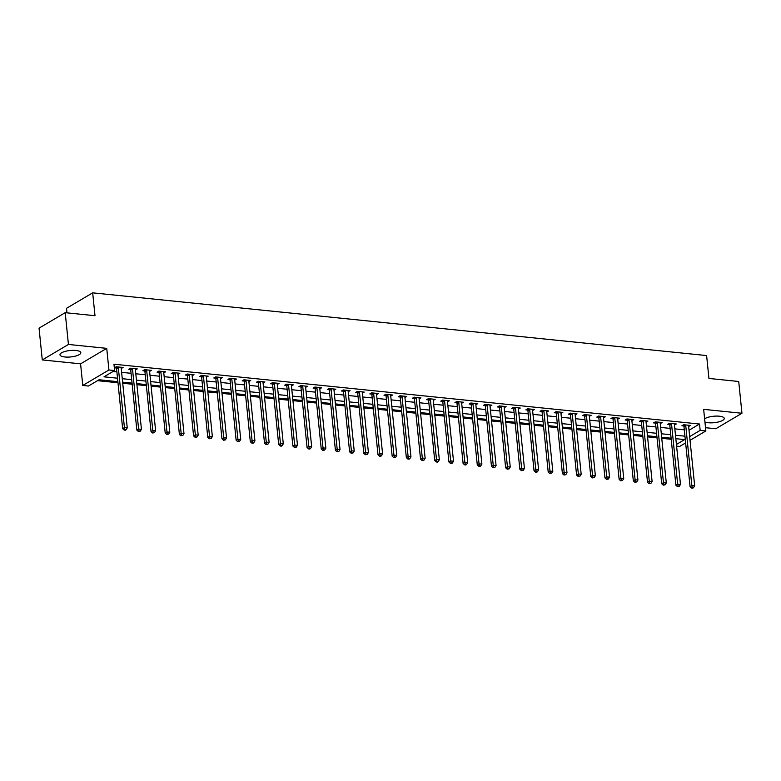 <?xml version="1.0" encoding="UTF-8"?>
<svg xmlns="http://www.w3.org/2000/svg" width="781" height="781" viewBox="0 0 781 781"><rect width="100%" height="100%" fill="white"/><g stroke="black" fill="none" stroke-linecap="round" stroke-linejoin="round"><path stroke-width="1.17" d="M64.882 356.985A10.475 3.231 174.2 0 0 75.601 356.068A10.475 3.231 174.2 0 0 80.814 352.67A10.475 3.231 174.2 0 0 75.903 350.464A10.475 3.231 174.2 0 0 65.184 351.391A10.475 3.231 174.2 0 0 59.971 354.789A10.475 3.231 174.2 0 0 64.882 356.985M704.931 421.974A10.475 3.231 174.2 0 0 708.318 422.736A10.475 3.231 174.2 0 0 719.037 421.808A10.475 3.231 174.2 0 0 724.26 418.411A10.475 3.231 174.2 0 0 719.35 416.205A10.475 3.231 174.2 0 0 704.608 418.801M117.882 381.684L99.05 379.761L88.448 386.029L82.776 385.453L108.93 369.979L114.602 370.555L104 376.832L117.531 378.209M80.58 363.839L106.733 348.365L68.435 344.45L65.204 312.673L39.05 328.147L42.281 359.934L80.58 363.839L82.776 385.453M66.981 312.859L66.512 308.31L92.675 292.836L706.61 355.56L708.933 378.443L738.719 381.489L741.95 413.266L703.652 409.351L705.848 430.966L690.043 440.318M705.516 427.695L715.796 428.74L741.95 413.266M685.62 442.925L679.685 446.439L676.59 446.127M97.508 380.669L117.99 382.758M122.724 383.246L132.174 384.213M136.909 384.691L146.359 385.658M151.094 386.146L160.544 387.112M165.279 387.591L174.729 388.557M179.464 389.045L188.914 390.012M193.649 390.49L203.099 391.457M207.834 391.935L217.284 392.902M222.019 393.39L231.469 394.356M236.204 394.835L245.654 395.801M250.389 396.289L259.839 397.256M264.574 397.734L274.024 398.7M278.758 399.189L288.218 400.155M292.943 400.633L302.403 401.6M307.128 402.088L316.588 403.055M321.313 403.533L330.773 404.499M335.498 404.988L344.958 405.954M349.683 406.432L359.143 407.399M363.868 407.887L373.328 408.853M378.053 409.332L387.513 410.298M392.238 410.777L401.698 411.743M406.423 412.231L415.882 413.198M420.608 413.676L430.067 414.643M434.792 415.131L444.252 416.097M448.977 416.576L458.437 417.542M463.162 418.03L472.622 418.997M477.357 419.475L486.807 420.442M491.542 420.93L500.992 421.896M505.727 422.375L515.177 423.341M519.912 423.829L529.362 424.796M534.097 425.274L543.547 426.241M548.282 426.729L557.732 427.695M562.466 428.173L571.917 429.14M576.651 429.618L586.101 430.585M590.836 431.073L600.286 432.039M605.021 432.518L614.471 433.484M619.206 433.972L628.656 434.939M633.391 435.417L642.841 436.384M647.576 436.872L657.026 437.838M661.761 438.317L671.211 439.283M68.435 344.45L42.281 359.934M689.018 430.243L699.522 424.024L113.958 364.2L114.602 370.555M113.06 371.463L116.886 371.854M121.611 372.342L131.071 373.308M135.796 373.787L145.256 374.753M149.981 375.241L159.441 376.208M164.166 376.686L173.626 377.653M178.351 378.141L187.811 379.107M192.536 379.586L201.996 380.552M206.721 381.03L216.181 381.997M220.906 382.485L230.366 383.451M235.091 383.93L244.551 384.896M249.276 385.384L258.736 386.351M263.47 386.829L272.92 387.796M277.655 388.284L287.105 389.25M291.84 389.729L301.29 390.695M306.025 391.183L315.475 392.15M320.21 392.628L329.66 393.595M334.395 394.083L343.845 395.049M348.58 395.528L358.03 396.494M362.765 396.982L372.215 397.949M376.95 398.427L386.4 399.394M391.135 399.872L400.585 400.838M405.319 401.327L414.77 402.293M419.504 402.771L428.954 403.738M433.689 404.226L443.139 405.193M447.874 405.671L457.324 406.637M462.059 407.126L471.519 408.092M476.244 408.57L485.704 409.537M490.429 410.025L499.889 410.991M504.614 411.47L514.074 412.436M518.799 412.924L528.259 413.891M532.984 414.369L542.444 415.336M547.169 415.824L556.628 416.781M561.354 417.269L570.813 418.235M575.538 418.714L584.998 419.68M589.723 420.168L599.183 421.135M603.908 421.613L613.368 422.58M618.093 423.068L627.553 424.034M632.278 424.513L641.738 425.479M646.463 425.967L655.923 426.934M660.648 427.412L670.108 428.378M674.843 428.867L684.293 429.833M688.637 426.475L690.492 425.44L683.687 424.737L681.92 425.782L683.765 425.977M674.452 425.02L676.307 423.985L669.502 423.292L667.735 424.337L669.581 424.522M660.267 423.575L662.122 422.541L655.318 421.838L653.551 422.882L655.396 423.077M646.072 422.121L647.937 421.086L641.133 420.393L639.366 421.437L641.211 421.623M631.888 420.676L633.752 419.641L626.948 418.938L625.181 419.993L627.026 420.178M617.703 419.221L619.567 418.186L612.753 417.493L610.986 418.538L612.841 418.723M603.518 417.776L605.382 416.742L598.568 416.039L596.801 417.093L598.656 417.279M589.333 416.322L591.197 415.287L584.383 414.594L582.616 415.638L584.461 415.824M575.148 414.877L577.013 413.842L570.198 413.149L568.431 414.194L570.276 414.379M560.963 413.432L562.828 412.388L556.013 411.694L554.246 412.739L556.092 412.934M546.778 411.977L548.643 410.943L541.829 410.25L540.062 411.294L541.907 411.48M532.593 410.533L534.458 409.488L527.644 408.795L525.877 409.84L527.722 410.035M518.408 409.078L520.273 408.043L513.459 407.35L511.692 408.395L513.537 408.58M504.223 407.633L506.088 406.598L499.274 405.895L497.507 406.94L499.352 407.135M490.038 406.179L491.903 405.144L485.089 404.451L483.322 405.495L485.167 405.681M475.854 404.734L477.718 403.699L470.904 402.996L469.137 404.041L470.982 404.236M461.669 403.279L463.533 402.244L456.719 401.551L454.952 402.596L456.797 402.781M447.484 401.834L449.348 400.799L442.534 400.097L440.767 401.151L442.612 401.336M433.299 400.38L435.163 399.345L428.349 398.652L426.582 399.696L428.427 399.882M419.114 398.935L420.969 397.9L414.164 397.197L412.397 398.251L414.242 398.437M404.929 397.48L406.784 396.445L399.979 395.752L398.212 396.797L400.057 396.982M390.744 396.035L392.599 395.001L385.794 394.307L384.027 395.352L385.873 395.537M376.559 394.59L378.414 393.546L371.61 392.853L369.843 393.897L371.688 394.093M362.374 393.136L364.229 392.101L357.425 391.408L355.658 392.452L357.503 392.638M348.189 391.691L350.044 390.646L343.24 389.953L341.473 390.998L343.318 391.193M334.004 390.236L335.859 389.202L329.055 388.508L327.288 389.553L329.133 389.739M319.82 388.792L321.674 387.757L314.87 387.054L313.103 388.098L314.948 388.294M305.635 387.337L307.489 386.302L300.685 385.609L298.918 386.654L300.763 386.839M291.45 385.892L293.305 384.857L286.5 384.154L284.733 385.199L286.578 385.394M277.265 384.437L279.12 383.403L272.315 382.71L270.548 383.754L272.393 383.94M263.08 382.993L264.935 381.958L258.13 381.255L256.363 382.309L258.208 382.495M248.895 381.538L250.75 380.503L243.945 379.81L242.178 380.855L244.023 381.04M234.7 380.093L236.565 379.058L229.76 378.365L227.993 379.41L229.839 379.595M220.515 378.639L222.38 377.604L215.576 376.911L213.799 377.955L215.654 378.141M206.33 377.194L208.195 376.159L201.381 375.466L199.614 376.51L201.469 376.696M192.146 375.749L194.01 374.704L187.196 374.011L185.429 375.056L187.284 375.251M177.961 374.294L179.825 373.259L173.011 372.566L171.244 373.611L173.089 373.796M163.776 372.849L165.64 371.805L158.826 371.112L157.059 372.156L158.904 372.352M149.591 371.395L151.455 370.36L144.641 369.667L142.874 370.711L144.719 370.897M135.406 369.95L137.271 368.915L130.456 368.212L128.689 369.257L130.534 369.452M121.221 368.495L123.086 367.46L116.271 366.767L114.504 367.812L116.349 367.997M106.733 348.365L108.93 369.979M699.522 424.024L700.167 430.38L705.848 430.966M65.204 312.673L94.999 315.719L92.675 292.836M676.424 444.438L684.615 439.586L675.838 438.688M671.104 438.209L661.653 437.243M656.919 436.755L647.469 435.788M642.734 435.31L633.284 434.343M628.549 433.855L619.099 432.889M614.364 432.41L604.914 431.444M600.179 430.956L590.729 429.989M585.994 429.511L576.544 428.544M571.809 428.056L562.349 427.09M557.624 426.611L548.164 425.645M543.439 425.157L533.979 424.2M529.254 423.712L519.795 422.746M515.069 422.267L505.61 421.301M500.885 420.813L491.425 419.846M486.7 419.368L477.24 418.401M472.515 417.913L463.055 416.947M458.33 416.468L448.87 415.502M444.145 415.014L434.685 414.047M429.96 413.569L420.5 412.602M415.775 412.114L406.315 411.148M401.59 410.669L392.13 409.703M387.405 409.215L377.945 408.248M373.22 407.77L363.761 406.803M359.026 406.315L349.576 405.359M344.841 404.87L335.391 403.904M330.656 403.426L321.206 402.459M316.471 401.971L307.021 401.004M302.286 400.526L292.836 399.56M288.101 399.071L278.651 398.105M273.916 397.627L264.466 396.66M259.731 396.172L250.281 395.206M245.546 394.727L236.096 393.761M231.361 393.273L221.911 392.306M217.177 391.828L207.726 390.861M202.992 390.373L193.542 389.407M188.807 388.928L179.357 387.962M174.622 387.483L165.172 386.517M160.437 386.029L150.977 385.062M146.252 384.584L136.792 383.617M132.067 383.129L122.607 382.163M689.662 436.599L700.167 430.38M122.256 378.697L131.716 379.664M136.441 380.142L145.901 381.108M150.626 381.597L160.085 382.563M164.811 383.041L174.27 384.008M178.995 384.496L188.455 385.463M193.18 385.941L202.64 386.907M207.375 387.396L216.825 388.352M221.56 388.84L231.01 389.807M235.745 390.285L245.195 391.252M249.93 391.74L259.38 392.706M264.115 393.185L273.565 394.151M278.3 394.639L287.75 395.606M292.485 396.084L301.935 397.051M306.669 397.539L316.12 398.505M320.854 398.984L330.304 399.95M335.039 400.438L344.489 401.405M349.224 401.883L358.674 402.85M363.409 403.338L372.859 404.304M377.594 404.783L387.044 405.749M391.779 406.237L401.229 407.194M405.964 407.682L415.424 408.648M420.149 409.127L429.609 410.093M434.334 410.581L443.793 411.548M448.519 412.026L457.978 412.993M462.703 413.481L472.163 414.447M476.888 414.926L486.348 415.892M491.073 416.38L500.533 417.347M505.258 417.825L514.718 418.792M519.443 419.28L528.903 420.246M533.628 420.725L543.088 421.691M547.813 422.179L557.273 423.146M561.998 423.624L571.458 424.591M576.183 425.079L585.643 426.035M590.368 426.524L599.828 427.49M604.553 427.968L614.012 428.935M618.747 429.423L628.197 430.39M632.932 430.868L642.382 431.834M647.117 432.323L656.567 433.289M661.302 433.767L670.752 434.734M675.487 435.222L684.937 436.188M688.617 425.372L688.725 426.485M674.462 423.8L674.54 425.03M660.248 422.472L660.355 423.585M646.053 421.027L646.17 422.13M631.907 419.446L631.985 420.686M617.683 418.128L617.8 419.231M603.498 416.673L603.615 417.786M589.352 415.101L589.43 416.332M575.167 413.657L575.246 414.887M560.943 412.329L561.061 413.432M546.798 410.757L546.876 411.987M532.574 409.429L532.691 410.542M518.389 407.985L518.506 409.088M504.204 406.53L504.321 407.643M490.058 404.958L490.136 406.188M475.834 403.631L475.951 404.743M461.649 402.186L461.766 403.289M447.493 400.604L447.581 401.844M433.279 399.286L433.387 400.389M419.094 397.832L419.202 398.945M404.939 396.26L405.017 397.49M390.725 394.932L390.832 396.045M376.54 393.487L376.647 394.59M362.384 391.916L362.462 393.146M348.199 390.461L348.277 391.701M333.985 389.143L334.092 390.246M319.8 387.688L319.907 388.801M305.644 386.117L305.722 387.347M291.43 384.789L291.538 385.902M277.245 383.344L277.353 384.447M263.09 381.763L263.168 383.002M248.866 380.445L248.983 381.548M234.681 378.99L234.798 380.103M220.535 377.418L220.613 378.648M206.35 375.973L206.428 377.203M192.126 374.646L192.243 375.749M177.98 373.074L178.058 374.304M163.795 371.619L163.873 372.859M149.571 370.301L149.688 371.405M135.386 368.847L135.504 369.96M121.24 367.275L121.319 368.505M685.738 425.577L683.971 426.621L690.062 486.622L691.829 485.577L685.738 425.577A1.347 1.064 59.4 0 0 685.601 425.098L685.533 424.932M692.317 487.627L691.615 488.047L692.747 488.164L693.45 487.744L692.317 487.627L691.829 485.577L694.67 485.87L688.569 425.87A1.347 1.064 59.4 0 1 688.608 425.401L688.647 425.245M683.971 426.621A1.347 1.064 59.4 0 0 683.834 426.143L683.316 424.962M690.062 486.622L691.615 488.047M693.45 487.744L694.67 485.87M671.553 424.132L669.786 425.176L675.877 485.177L677.644 484.122L671.553 424.132A1.347 1.064 59.4 0 0 671.416 423.644L671.348 423.478M678.133 486.182L677.43 486.602L679.265 486.299L678.133 486.182L677.644 484.122L680.485 484.415L674.384 424.415A1.347 1.064 59.4 0 1 674.423 423.956M669.786 425.176A1.347 1.064 59.4 0 0 669.649 424.688L669.132 423.507M675.877 485.177L677.43 486.602M679.265 486.299L680.485 484.415M657.368 422.677L655.601 423.722L661.692 483.722L663.459 482.678L657.368 422.677A1.347 1.064 59.4 0 0 657.231 422.199L657.163 422.033M663.948 484.728L663.245 485.147L665.08 484.845L663.948 484.728L663.459 482.678L666.3 482.97L660.199 422.97A1.347 1.064 59.4 0 1 660.238 422.501L660.277 422.345M655.601 423.722A1.347 1.064 59.4 0 0 655.464 423.243L654.937 422.062M661.692 483.722L663.245 485.147M665.08 484.845L666.3 482.97M643.183 421.232L641.416 422.277L647.508 482.277L649.275 481.233L643.183 421.232A1.347 1.064 59.4 0 0 643.046 420.744L642.978 420.578M649.763 483.283L649.06 483.703L650.895 483.4L649.763 483.283L649.275 481.233L652.106 481.516L646.014 421.515A1.347 1.064 59.4 0 1 646.053 421.057L646.092 420.9M641.416 422.277A1.347 1.064 59.4 0 0 641.279 421.789L640.752 420.608M647.508 482.277L649.06 483.703M650.895 483.4L652.106 481.516M628.998 419.778L627.231 420.822L633.323 480.823L635.09 479.778L628.998 419.778A1.347 1.064 59.4 0 0 628.861 419.299L628.793 419.133M635.578 481.828L634.865 482.248L636.71 481.945L635.578 481.828L635.09 479.778L637.921 480.071L631.829 420.071A1.347 1.064 59.4 0 1 631.868 419.602M627.231 420.822A1.347 1.064 59.4 0 0 627.094 420.344L626.567 419.163M633.323 480.823L634.865 482.248M636.71 481.945L637.921 480.071M614.813 418.333L613.046 419.377L619.138 479.378L620.905 478.333L614.813 418.333A1.347 1.064 59.4 0 0 614.676 417.845L614.608 417.679M621.393 480.383L620.68 480.803L622.525 480.5L621.393 480.383L620.905 478.333L623.736 478.616L617.644 418.626A1.347 1.064 59.4 0 1 617.683 418.157L617.722 418.001M613.046 419.377A1.347 1.064 59.4 0 0 612.909 418.889L612.382 417.708M619.138 479.378L620.68 480.803M622.525 480.5L623.736 478.616M600.628 416.878L598.851 417.923L604.953 477.923L606.72 476.879L600.628 416.878A1.347 1.064 59.4 0 0 600.491 416.4L600.423 416.234M607.208 478.929L606.495 479.349L608.34 479.046L607.208 478.929L606.72 476.879L609.551 477.171L603.459 417.171A1.347 1.064 59.4 0 1 603.498 416.703L603.537 416.546M598.851 417.923A1.347 1.064 59.4 0 0 598.724 417.445L598.197 416.263M604.953 477.923L606.495 479.349M608.34 479.046L609.551 477.171M586.433 415.433L584.666 416.478L590.768 476.478L592.535 475.434L586.433 415.433A1.347 1.064 59.4 0 0 586.306 414.945L586.238 414.779M593.023 477.484L592.31 477.904L594.156 477.601L593.023 477.484L592.535 475.434L595.366 475.717L589.274 415.726A1.347 1.064 59.4 0 1 589.313 415.258M584.666 416.478A1.347 1.064 59.4 0 0 584.539 416L584.012 414.818M590.768 476.478L592.31 477.904M594.156 477.601L595.366 475.717M572.248 413.979L570.481 415.033L576.583 475.024L578.35 473.979L572.248 413.979A1.347 1.064 59.4 0 0 572.122 413.5L572.043 413.334M578.838 476.039L579.971 476.146L578.838 476.039L578.35 473.979L581.181 474.272L575.089 414.272A1.347 1.064 59.4 0 1 575.128 413.803M570.481 415.033A1.347 1.064 59.4 0 0 570.355 414.545L569.827 413.364M576.583 475.024L578.125 476.449M579.971 476.146L581.181 474.272M558.064 412.534L556.297 413.579L562.398 473.579L564.165 472.534L558.064 412.534A1.347 1.064 59.4 0 0 557.937 412.056L557.859 411.88M564.653 474.584L563.941 475.004L565.786 474.702L564.653 474.584L564.165 472.534L566.996 472.817L560.904 412.827A1.347 1.064 59.4 0 1 560.934 412.358L560.983 412.202M556.297 413.579A1.347 1.064 59.4 0 0 556.17 413.1L555.642 411.919M562.398 473.579L563.941 475.004M565.786 474.702L566.996 472.817M543.879 411.089L542.112 412.134L548.213 472.124L549.98 471.08L543.879 411.089A1.347 1.064 59.4 0 0 543.752 410.601L543.674 410.435M550.468 473.14L551.601 473.247L550.468 473.14L549.98 471.08L552.811 471.373L546.72 411.372A1.347 1.064 59.4 0 1 546.749 410.904M542.112 412.134A1.347 1.064 59.4 0 0 541.985 411.646L541.458 410.464M548.213 472.124L549.756 473.55M551.601 473.247L552.811 471.373M529.694 409.635L527.927 410.679L534.028 470.679L535.795 469.635L529.694 409.635A1.347 1.064 59.4 0 0 529.567 409.156L529.489 408.98M536.283 471.685L535.571 472.105L536.703 472.222L537.416 471.802L536.283 471.685L535.795 469.635L538.626 469.928L532.535 409.927A1.347 1.064 59.4 0 1 532.564 409.459L532.613 409.303M527.927 410.679A1.347 1.064 59.4 0 0 527.8 410.201L527.273 409.019M534.028 470.679L535.571 472.105M537.416 471.802L538.626 469.928M515.509 408.19L513.742 409.234L519.843 469.225L521.61 468.18L515.509 408.19A1.347 1.064 59.4 0 0 515.382 407.702L515.304 407.536M522.098 470.24L521.386 470.66L523.231 470.357L522.098 470.24L521.61 468.18L524.442 468.473L518.35 408.473A1.347 1.064 59.4 0 1 518.379 408.014L518.428 407.858M513.742 409.234A1.347 1.064 59.4 0 0 513.615 408.746L513.088 407.565M519.843 469.225L521.386 470.66M523.231 470.357L524.442 468.473M501.324 406.735L499.557 407.78L505.649 467.78L507.425 466.735L501.324 406.735A1.347 1.064 59.4 0 0 501.197 406.257L501.119 406.091M507.914 468.785L507.201 469.205L509.046 468.903L507.914 468.785L507.425 466.735L510.257 467.028L504.165 407.028A1.347 1.064 59.4 0 1 504.194 406.559L504.243 406.403M499.557 407.78A1.347 1.064 59.4 0 0 499.43 407.301L498.903 406.12M505.649 467.78L507.201 469.205M509.046 468.903L510.257 467.028M487.139 405.29L485.372 406.335L491.464 466.335L493.231 465.281L487.139 405.29A1.347 1.064 59.4 0 0 487.012 404.802L486.934 404.636M493.729 467.341L493.016 467.76L494.861 467.458L493.729 467.341L493.231 465.281L496.072 465.574L489.98 405.573A1.347 1.064 59.4 0 1 490.009 405.114M485.372 406.335A1.347 1.064 59.4 0 0 485.245 405.847L484.718 404.665M491.464 466.335L493.016 467.76M494.861 467.458L496.072 465.574M472.954 403.836L471.187 404.88L477.279 464.88L479.046 463.836L472.954 403.836A1.347 1.064 59.4 0 0 472.827 403.357L472.749 403.191M479.544 465.886L478.831 466.306L479.964 466.423L480.676 466.003L479.544 465.886L479.046 463.836L481.887 464.129L475.795 404.128A1.347 1.064 59.4 0 1 475.824 403.66L475.873 403.504M471.187 404.88A1.347 1.064 59.4 0 0 471.06 404.402L470.533 403.221M477.279 464.88L478.831 466.306M480.676 466.003L481.887 464.129M458.769 402.391L457.002 403.435L463.094 463.436L464.861 462.391L458.769 402.391A1.347 1.064 59.4 0 0 458.642 401.903L458.564 401.737M465.349 464.441L464.646 464.861L465.779 464.978L466.491 464.558L465.349 464.441L464.861 462.391L467.702 462.674L461.61 402.674A1.347 1.064 59.4 0 1 461.639 402.215L461.678 402.059M457.002 403.435A1.347 1.064 59.4 0 0 456.875 402.947L456.348 401.766M463.094 463.436L464.646 464.861M466.491 464.558L467.702 462.674M444.584 400.936L442.817 401.981L448.909 461.981L450.676 460.936L444.584 400.936A1.347 1.064 59.4 0 0 444.457 400.458L444.379 400.292M451.164 462.987L450.461 463.406L451.594 463.524L452.306 463.104L451.164 462.987L450.676 460.936L453.517 461.229L447.425 401.229A1.347 1.064 59.4 0 1 447.454 400.76M442.817 401.981A1.347 1.064 59.4 0 0 442.69 401.502L442.163 400.321M448.909 461.981L450.461 463.406M452.306 463.104L453.517 461.229M430.399 399.491L428.632 400.536L434.724 460.536L436.491 459.492L430.399 399.491A1.347 1.064 59.4 0 0 430.272 399.003L430.194 398.837M436.979 461.542L436.276 461.961L437.409 462.079L438.121 461.659L436.979 461.542L436.491 459.492L439.332 459.775L433.24 399.784A1.347 1.064 59.4 0 1 433.27 399.316L433.309 399.159M428.632 400.536A1.347 1.064 59.4 0 0 428.505 400.048L427.978 398.876M434.724 460.536L436.276 461.961M438.121 461.659L439.332 459.775M416.214 398.037L414.447 399.081L420.539 459.082L422.306 458.037L416.214 398.037A1.347 1.064 59.4 0 0 416.088 397.558L416.009 397.392M422.794 460.087L422.091 460.507L423.224 460.624L423.937 460.204L422.794 460.087L422.306 458.037L425.147 458.33L419.055 398.33A1.347 1.064 59.4 0 1 419.085 397.861L419.124 397.705M414.447 399.081A1.347 1.064 59.4 0 0 414.32 398.603L413.793 397.422M420.539 459.082L422.091 460.507M423.937 460.204L425.147 458.33M402.03 396.592L400.262 397.636L406.354 457.637L408.121 456.592L402.03 396.592A1.347 1.064 59.4 0 0 401.903 396.104L401.825 395.938M408.609 458.642L407.907 459.062L409.039 459.179L409.752 458.759L408.609 458.642L408.121 456.592L410.962 456.875L404.87 396.885A1.347 1.064 59.4 0 1 404.9 396.416M400.262 397.636A1.347 1.064 59.4 0 0 400.136 397.158L399.608 395.977M406.354 457.637L407.907 459.062M409.752 458.759L410.962 456.875M387.845 395.137L386.078 396.192L392.169 456.182L393.936 455.138L387.845 395.137A1.347 1.064 59.4 0 0 387.718 394.659L387.64 394.493M394.425 457.197L395.567 457.305L394.425 457.197L393.936 455.138L396.777 455.43L390.685 395.43A1.347 1.064 59.4 0 1 390.715 394.961L390.754 394.815M386.078 396.192A1.347 1.064 59.4 0 0 385.951 395.703L385.423 394.522M392.169 456.182L393.722 457.607M395.567 457.305L396.777 455.43M373.66 393.692L371.893 394.737L377.984 454.737L379.751 453.693L373.66 393.692A1.347 1.064 59.4 0 0 373.533 393.214L373.455 393.038M380.24 455.743L379.537 456.163L380.669 456.28L381.382 455.86L380.24 455.743L379.751 453.693L382.592 453.976L376.501 393.985A1.347 1.064 59.4 0 1 376.53 393.517L376.569 393.36M371.893 394.737A1.347 1.064 59.4 0 0 371.766 394.259L371.239 393.077M377.984 454.737L379.537 456.163M381.382 455.86L382.592 453.976M359.475 392.247L357.708 393.292L363.8 453.283L365.567 452.238L359.475 392.247A1.347 1.064 59.4 0 0 359.348 391.759L359.27 391.593M366.055 454.298L367.187 454.405L366.055 454.298L365.567 452.238L368.407 452.531L362.316 392.531A1.347 1.064 59.4 0 1 362.345 392.062M357.708 393.292A1.347 1.064 59.4 0 0 357.581 392.804L357.054 391.623M363.8 453.283L365.352 454.708M367.187 454.405L368.407 452.531M345.29 390.793L343.523 391.837L349.615 451.838L351.382 450.793L345.29 390.793A1.347 1.064 59.4 0 0 345.163 390.315L345.085 390.149M351.87 452.843L351.167 453.263L353.002 452.96L351.87 452.843L351.382 450.793L354.223 451.086L348.121 391.086A1.347 1.064 59.4 0 1 348.16 390.617M343.523 391.837A1.347 1.064 59.4 0 0 343.396 391.359L342.869 390.178M349.615 451.838L351.167 453.263M353.002 452.96L354.223 451.086M331.105 389.348L329.338 390.393L335.43 450.393L337.197 449.339L331.105 389.348A1.347 1.064 59.4 0 0 330.968 388.86L330.9 388.694M337.685 451.398L336.982 451.818L338.817 451.516L337.685 451.398L337.197 449.339L340.038 449.631L333.936 389.631A1.347 1.064 59.4 0 1 333.975 389.172L334.014 389.016M329.338 390.393A1.347 1.064 59.4 0 0 329.201 389.904L328.684 388.723M335.43 450.393L336.982 451.818M338.817 451.516L340.038 449.631M316.92 387.893L315.153 388.938L321.245 448.938L323.012 447.894L316.92 387.893A1.347 1.064 59.4 0 0 316.783 387.415L316.715 387.249M323.5 449.944L322.797 450.364L324.632 450.061L323.5 449.944L323.012 447.894L325.853 448.187L319.751 388.186A1.347 1.064 59.4 0 1 319.79 387.718L319.829 387.561M315.153 388.938A1.347 1.064 59.4 0 0 315.016 388.46L314.499 387.278M321.245 448.938L322.797 450.364M324.632 450.061L325.853 448.187M302.735 386.449L300.968 387.493L307.06 447.493L308.827 446.439L302.735 386.449A1.347 1.064 59.4 0 0 302.598 385.96L302.53 385.794M309.315 448.499L308.612 448.919L309.745 449.036L310.447 448.616L309.315 448.499L308.827 446.439L311.668 446.732L305.566 386.732A1.347 1.064 59.4 0 1 305.605 386.273M300.968 387.493A1.347 1.064 59.4 0 0 300.831 387.005L300.314 385.824M307.06 447.493L308.612 448.919M310.447 448.616L311.668 446.732M288.55 384.994L286.783 386.039L292.875 446.039L294.642 444.994L288.55 384.994A1.347 1.064 59.4 0 0 288.414 384.516L288.345 384.35M295.13 447.044L294.427 447.464L296.263 447.162L295.13 447.044L294.642 444.994L297.483 445.287L291.381 385.287A1.347 1.064 59.4 0 1 291.42 384.818L291.459 384.662M286.783 386.039A1.347 1.064 59.4 0 0 286.647 385.56L286.129 384.379M292.875 446.039L294.427 447.464M296.263 447.162L297.483 445.287M274.365 383.549L272.598 384.594L278.69 444.594L280.457 443.549L274.365 383.549A1.347 1.064 59.4 0 0 274.229 383.061L274.16 382.895M280.945 445.6L280.242 446.019L281.375 446.136L282.078 445.717L280.945 445.6L280.457 443.549L283.298 443.833L277.196 383.832A1.347 1.064 59.4 0 1 277.235 383.373L277.275 383.217M272.598 384.594A1.347 1.064 59.4 0 0 272.462 384.106L271.944 382.924M278.69 444.594L280.242 446.019M282.078 445.717L283.298 443.833M260.18 382.094L258.413 383.139L264.505 443.139L266.272 442.095L260.18 382.094A1.347 1.064 59.4 0 0 260.044 381.616L259.975 381.45M266.76 444.145L266.057 444.565L267.893 444.262L266.76 444.145L266.272 442.095L269.113 442.388L263.012 382.387A1.347 1.064 59.4 0 1 263.051 381.919M258.413 383.139A1.347 1.064 59.4 0 0 258.277 382.661L257.759 381.479M264.505 443.139L266.057 444.565M267.893 444.262L269.113 442.388M245.995 380.65L244.228 381.694L250.32 441.695L252.087 440.65L245.995 380.65A1.347 1.064 59.4 0 0 245.859 380.162L245.79 379.996M252.575 442.7L251.872 443.12L253.005 443.237L253.708 442.817L252.575 442.7L252.087 440.65L254.928 440.933L248.827 380.943A1.347 1.064 59.4 0 1 248.866 380.474L248.905 380.318M244.228 381.694A1.347 1.064 59.4 0 0 244.092 381.216L243.565 380.035M250.32 441.695L251.872 443.12M253.708 442.817L254.928 440.933M231.811 379.195L230.044 380.249L236.135 440.24L237.902 439.195L231.811 379.195A1.347 1.064 59.4 0 0 231.674 378.717L231.606 378.551M238.39 441.245L237.688 441.665L239.523 441.363L238.39 441.245L237.902 439.195L240.733 439.488L234.642 379.488A1.347 1.064 59.4 0 1 234.681 379.019L234.72 378.863M230.044 380.249A1.347 1.064 59.4 0 0 229.907 379.761L229.38 378.58M236.135 440.24L237.688 441.665M239.523 441.363L240.733 439.488M217.626 377.75L215.859 378.795L221.95 438.795L223.717 437.75L217.626 377.75A1.347 1.064 59.4 0 0 217.489 377.262L217.421 377.096M224.206 439.801L223.493 440.22L225.338 439.918L224.206 439.801L223.717 437.75L226.549 438.034L220.457 378.043A1.347 1.064 59.4 0 1 220.496 377.574M215.859 378.795A1.347 1.064 59.4 0 0 215.722 378.316L215.195 377.135M221.95 438.795L223.493 440.22M225.338 439.918L226.549 438.034M203.441 376.296L201.664 377.35L207.766 437.34L209.533 436.296L203.441 376.296A1.347 1.064 59.4 0 0 203.304 375.817L203.236 375.651M210.021 438.356L211.153 438.463L210.021 438.356L209.533 436.296L212.364 436.589L206.272 376.588A1.347 1.064 59.4 0 1 206.311 376.12M201.664 377.35A1.347 1.064 59.4 0 0 201.537 376.862L201.01 375.681M207.766 437.34L209.308 438.766M211.153 438.463L212.364 436.589M189.246 374.851L187.479 375.895L193.581 435.896L195.348 434.851L189.246 374.851A1.347 1.064 59.4 0 0 189.119 374.372L189.051 374.197M195.836 436.901L195.123 437.321L196.968 437.018L195.836 436.901L195.348 434.851L198.179 435.134L192.087 375.144A1.347 1.064 59.4 0 1 192.126 374.675L192.165 374.519M187.479 375.895A1.347 1.064 59.4 0 0 187.352 375.417L186.825 374.236M193.581 435.896L195.123 437.321M196.968 437.018L198.179 435.134M175.061 373.406L173.294 374.45L179.396 434.441L181.163 433.396L175.061 373.406A1.347 1.064 59.4 0 0 174.934 372.918L174.866 372.752M181.651 435.456L182.783 435.573L181.651 435.456L181.163 433.396L183.994 433.689L177.902 373.689A1.347 1.064 59.4 0 1 177.941 373.22M173.294 374.45A1.347 1.064 59.4 0 0 173.167 373.962L172.64 372.781M179.396 434.441L180.938 435.866M182.783 435.573L183.994 433.689M160.876 371.951L159.109 372.996L165.211 432.996L166.978 431.952L160.876 371.951A1.347 1.064 59.4 0 0 160.749 371.473L160.671 371.307M167.466 434.002L166.753 434.421L168.598 434.119L167.466 434.002L166.978 431.952L169.809 432.244L163.717 372.244A1.347 1.064 59.4 0 1 163.746 371.776M159.109 372.996A1.347 1.064 59.4 0 0 158.982 372.517L158.455 371.336M165.211 432.996L166.753 434.421M168.598 434.119L169.809 432.244M146.691 370.506L144.924 371.551L151.026 431.551L152.793 430.497L146.691 370.506A1.347 1.064 59.4 0 0 146.564 370.018L146.486 369.852M153.281 432.557L152.568 432.977L154.413 432.674L153.281 432.557L152.793 430.497L155.624 430.79L149.532 370.79A1.347 1.064 59.4 0 1 149.561 370.331L149.61 370.174M144.924 371.551A1.347 1.064 59.4 0 0 144.797 371.063L144.27 369.882M151.026 431.551L152.568 432.977M154.413 432.674L155.624 430.79M132.506 369.052L130.739 370.096L136.841 430.097L138.608 429.052L132.506 369.052A1.347 1.064 59.4 0 0 132.379 368.573L132.301 368.407M139.096 431.102L138.383 431.522L140.229 431.219L139.096 431.102L138.608 429.052L141.439 429.345L135.347 369.345A1.347 1.064 59.4 0 1 135.377 368.876L135.425 368.72M130.739 370.096A1.347 1.064 59.4 0 0 130.612 369.618L130.085 368.437M136.841 430.097L138.383 431.522M140.229 431.219L141.439 429.345M118.322 367.607L116.554 368.652L122.656 428.652L124.423 427.597L118.322 367.607A1.347 1.064 59.4 0 0 118.195 367.119L118.116 366.953M124.911 429.657L124.199 430.077L125.331 430.194L126.044 429.775L124.911 429.657L124.423 427.597L127.254 427.89L121.162 367.89A1.347 1.064 59.4 0 1 121.192 367.431M116.554 368.652A1.347 1.064 59.4 0 0 116.428 368.163L115.9 366.982M122.656 428.652L124.199 430.077M126.044 429.775L127.254 427.89M685.601 425.098L683.834 426.143M671.416 423.644L669.649 424.688M657.231 422.199L655.464 423.243M643.046 420.744L641.279 421.789M628.861 419.299L627.094 420.344M614.676 417.845L612.909 418.889M600.491 416.4L598.724 417.445M586.306 414.945L584.539 416M572.122 413.5L570.355 414.545M557.937 412.056L556.17 413.1M543.752 410.601L541.985 411.646M529.567 409.156L527.8 410.201M515.382 407.702L513.615 408.746M501.197 406.257L499.43 407.301M487.012 404.802L485.245 405.847M472.827 403.357L471.06 404.402M458.642 401.903L456.875 402.947M444.457 400.458L442.69 401.502M430.272 399.003L428.505 400.048M416.088 397.558L414.32 398.603M401.903 396.104L400.136 397.158M387.718 394.659L385.951 395.703M373.533 393.214L371.766 394.259M359.348 391.759L357.581 392.804M345.163 390.315L343.396 391.359M330.968 388.86L329.201 389.904M316.783 387.415L315.016 388.46M302.598 385.96L300.831 387.005M288.414 384.516L286.647 385.56M274.229 383.061L272.462 384.106M260.044 381.616L258.277 382.661M245.859 380.162L244.092 381.216M231.674 378.717L229.907 379.761M217.489 377.262L215.722 378.316M203.304 375.817L201.537 376.862M189.119 374.372L187.352 375.417M174.934 372.918L173.167 373.962M160.749 371.473L158.982 372.517M146.564 370.018L144.797 371.063M132.379 368.573L130.612 369.618M118.195 367.119L116.428 368.163"/></g></svg>
